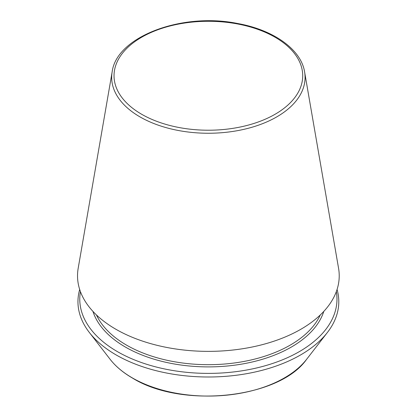 <?xml version="1.0" encoding="UTF-8"?>
<svg xmlns="http://www.w3.org/2000/svg" width="417" height="417" viewBox="0 0 417 417"><rect width="100%" height="100%" fill="white"/><g stroke="black" fill="none" stroke-linecap="round" stroke-linejoin="round"><path stroke-width="0.63" d="M80.424 291.634A128.608 74.252 0 0 0 117.432 351.64A128.608 74.252 0 0 0 263.539 366.209A128.608 74.252 0 0 0 336.321 291.634M112.157 71.875L78.177 268.319A130.844 75.545 0 0 0 115.853 329.242A130.844 75.545 0 0 0 264.399 344.093A130.844 75.545 0 0 0 338.573 268.319L304.592 71.875C301.064 49.409 273.568 29.946 237.779 23.524C182.182 12.072 116.494 36.56 112.157 71.875A96.697 55.826 0 0 0 139.997 116.901A96.697 55.826 0 0 0 249.778 127.873A96.697 55.826 0 0 0 304.592 71.875M79.683 289.476A130.422 75.3 0 0 0 89.316 332.438A130.422 75.3 0 0 0 116.15 354.945A130.422 75.3 0 0 0 327.428 332.438A130.422 75.3 0 0 0 337.066 289.476M141.665 114.268A94.341 54.465 0 0 0 299.5 89.848A94.341 54.465 0 0 0 183.954 23.143A94.341 54.465 0 0 0 141.665 114.268M92.949 311.405A117.365 67.757 0 0 0 125.381 347.048A117.365 67.757 0 0 0 243.241 363.838A117.365 67.757 0 0 0 323.795 311.405M96.457 314.965A115.78 66.845 0 0 0 126.507 345.109A115.78 66.845 0 0 0 238.493 362.383A115.78 66.845 0 0 0 320.287 314.965M89.316 332.438L110.124 359.303A107.622 62.138 0 0 0 132.272 377.875A107.622 62.138 0 0 0 306.62 359.303L327.428 332.438M306.62 359.303C279.265 398.537 181.843 408.816 132.497 378.083C123.098 372.647 115.639 366.387 110.124 359.303"/></g></svg>
